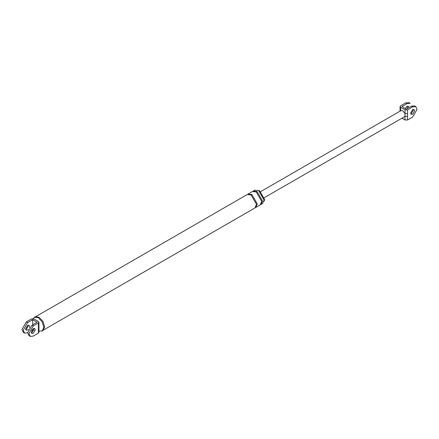 <?xml version="1.0" encoding="UTF-8"?>
<svg xmlns="http://www.w3.org/2000/svg" width="439" height="439" viewBox="0 0 439 439"><rect width="100%" height="100%" fill="white"/><g stroke="black" fill="none" stroke-linecap="round" stroke-linejoin="round"><path stroke-width="0.66" d="M401.005 110.606L402.793 110.765L404.988 113.547L404.988 109.843L400.598 107.308L400.072 106.523L400.598 105.832L405.707 102.88L408.89 102.616M407.606 106.139L407.244 108.543M400.039 111.16L400.066 110.271L400.417 110.886M407.546 119.984L412.66 117.037L417.05 109.426L415.837 106.628L412.66 106.891L407.546 109.843L407.546 119.984L404.988 119.984L401.932 118.217M412.66 109.657L414.07 109.52L414.652 110.809L412.66 114.266L411.244 114.409L410.663 113.114L412.66 109.657M407.546 113.547L404.988 113.547L404.988 116.28L407.546 116.28M404.988 109.843L407.546 109.843M410.169 103.352L406.986 103.615L401.877 106.567L406.267 109.102L411.381 106.15L414.559 105.892M408.983 107.539L408.396 106.243L406.986 106.381L405.263 108.521M404.988 119.984L404.988 116.28L404.582 116.686M413.28 109.415L413.379 110.074L411.381 113.531L410.761 113.772M38.928 332.312L38.402 333.108L38.402 329.14L38.934 328.405L38.934 326.193L38.402 326.929L38.402 322.967L38.928 322.171L38.402 321.491L34.012 318.955L31.454 318.955L26.34 321.902L27.619 322.643L32.733 319.691L32.733 324.761M23.349 332.416L21.95 329.513L26.34 321.902M28.239 325.162L28.337 325.826L26.34 329.283L25.72 329.524M27.619 332.784L24.628 333.157L23.229 330.249L27.619 322.643M31.756 330.397L32.733 329.837L33.737 330.413M32.733 329.096L32.733 329.837M28.458 329.321L27.619 330.018L26.208 330.161L25.621 328.866L27.619 325.409L29.034 325.266L29.616 326.561L29.435 327.637M32.733 319.691L37.123 322.226L32.014 325.178L27.619 332.784L29.023 335.692M38.402 333.108L33.293 336.06L30.296 336.428L28.897 333.525L33.293 325.914L38.402 322.967M31.394 332.8L32.014 332.553L34.012 329.096L33.913 328.438M259.433 190.537L264.525 199.355L264.251 201.095M257.04 191.481L253.171 191.097L254.768 190.175L258.637 190.559L264.108 200.036L262.506 203.575L260.903 204.497L262.506 200.958L257.04 191.481L256.239 191.942L261.71 201.419L260.107 204.958L255.712 207.493L257.314 203.954L251.843 194.477L251.048 194.938L256.519 204.415L254.916 207.954L43.812 329.837M32.996 318.659L35.021 316.782L39 317.177L42.984 321.381L44.63 326.929L42.984 330.578L42.182 331.039L38.934 331.006M33.293 328.685L34.703 328.542L35.29 329.837L33.293 333.294L31.877 333.431L31.295 332.142L33.293 328.685M251.843 194.477L247.98 194.093L252.37 191.558L256.239 191.942M36.075 316.437L247.179 194.554L251.048 194.938M34.22 317.243L38.204 317.638L42.182 321.842L43.834 327.39L42.182 331.039M400.598 107.308L400.598 111.007M412.66 106.891L411.381 106.15M406.986 103.615L405.707 102.88M38.402 329.14L38.402 326.929M33.293 325.914L32.014 325.178M410.092 103.308L408.813 102.572M415.766 106.584L414.487 105.843M400.066 106.567L400.066 110.271M264.338 197.66L404.56 116.703M401.026 110.59L260.804 191.547M38.934 322.226L38.934 326.193M38.934 332.372L38.934 328.405M24.513 333.091L23.234 332.356M28.908 335.632L30.187 336.367"/></g></svg>
